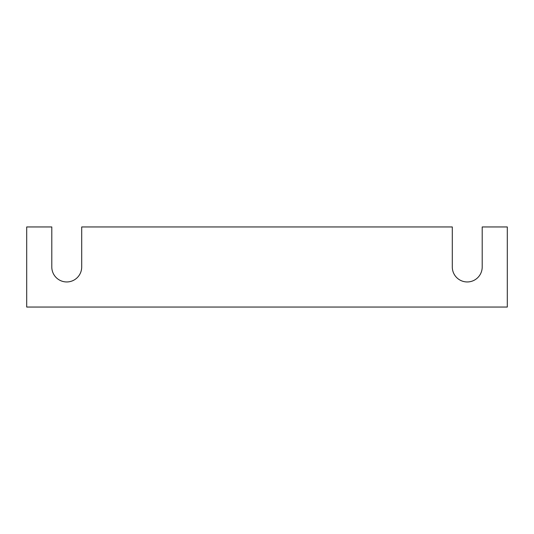 <?xml version="1.0" encoding="UTF-8"?>
<svg xmlns="http://www.w3.org/2000/svg" width="534" height="534" viewBox="0 0 534 534"><rect width="100%" height="100%" fill="white"/><g stroke="black" fill="none" stroke-linecap="round" stroke-linejoin="round"><path stroke-width="0.8" d="M507.3 307.05L26.7 307.05L26.7 226.95L51.798 226.95L51.798 267A14.952 14.952 0 0 0 66.75 281.952A14.952 14.952 0 0 0 81.702 267L81.702 226.95L452.298 226.95L452.298 267A14.952 14.952 0 0 0 467.25 281.952A14.952 14.952 0 0 0 482.202 267L482.202 226.95L507.3 226.95L507.3 307.05"/></g></svg>
